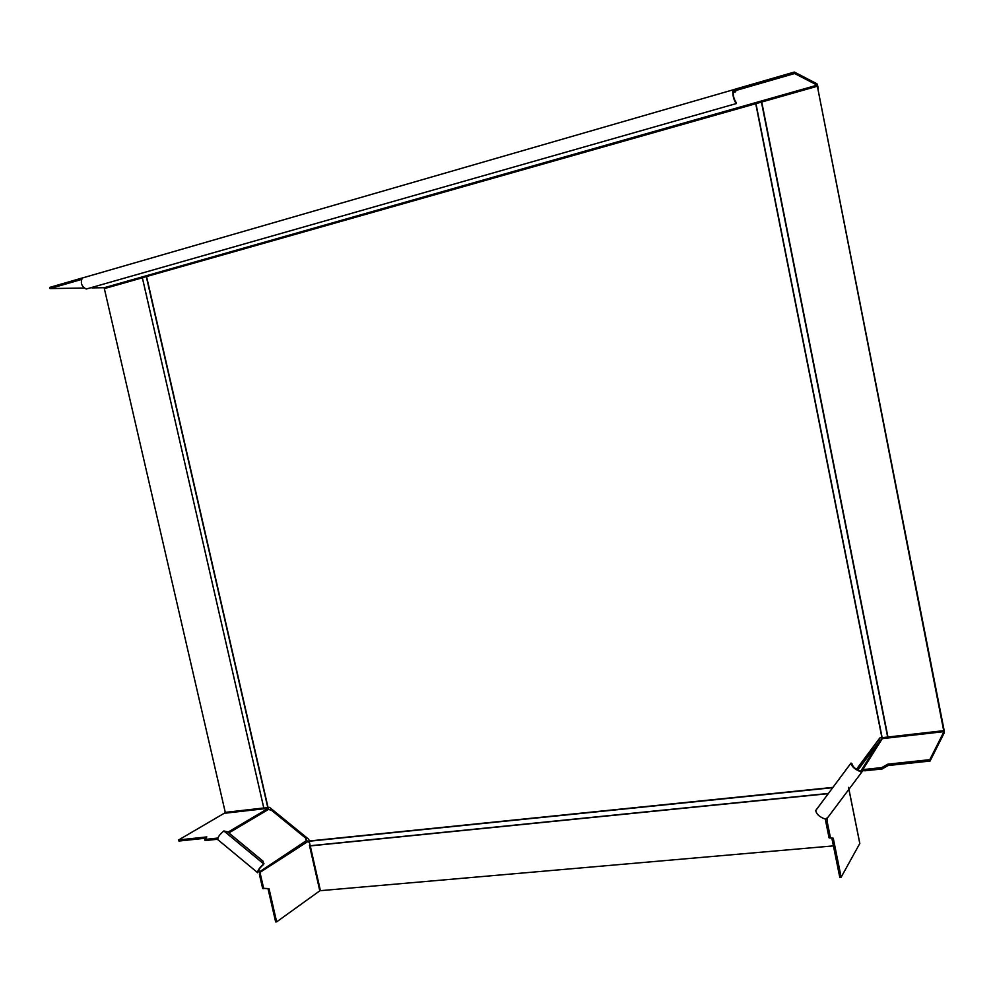 <?xml version="1.0" encoding="UTF-8"?>
<svg xmlns="http://www.w3.org/2000/svg" width="994" height="994" viewBox="0 0 994 994"><rect width="100%" height="100%" fill="white"/><g stroke="black" fill="none" stroke-linecap="round" stroke-linejoin="round"><path stroke-width="1.49" d="M205.746 838.191L178.92 841.048L178.659 839.93L225.899 812.297M217.5 839.184L216.667 838.191L217.872 837.905M216.667 838.191L204.95 839.433L205.211 840.564L216.928 839.321M205.211 840.564L204.764 839.421L205 840.526M178.659 839.93L206.814 836.923L204.95 839.433M267.982 807.513L267.386 808.843L227.949 832.189M268.318 809.029L268.591 807.439M271.697 809.091L270.517 810.11L267.386 808.843M258.465 870.483L260.515 871.875L260.478 874.534L259.471 874.633L259.633 872.31L258.179 871.353M308.923 841.645L308.19 842.08L306.102 839.768L305.754 839.048L307.022 837.88M305.829 839.458L307.208 838.029M306.798 840.328L259.446 871.875M259.633 872.31L260.515 871.875M259.608 872.645L307.631 841.657M259.471 874.633L262.627 888.325L269.014 888.599L276.655 921.86L320.366 890.4M263.634 888.238L260.478 874.534M276.655 921.86L275.649 921.947L268.02 888.686L262.627 888.325M309.072 841.309L307.718 841.856M268.02 888.686L269.014 888.599M217.736 839.706C217.611 837.346 219.662 834.426 223.849 830.947L227.477 831.804L263.05 861.202L263.745 863.935C259.645 867.538 257.583 870.483 257.558 872.744L258.179 871.576M258.328 871.788C258.341 869.999 259.968 867.663 263.224 864.805L263.982 863.724M83.583 277.55L82.291 278.022C80.29 282.942 81.607 286.607 86.242 289.03L736.231 103.575C733.647 99.798 732.516 95.238 732.864 89.895L734.715 90.119M794.343 72.053L794.628 73.531L817.192 85.149L817.913 86.515L816.931 83.769L794.343 72.053L735.821 88.975L735.485 89.907M82.378 277.947L49.7 287.403L49.973 288.583L83.981 288.036M794.628 73.531L736.107 90.429L735.821 88.975M104.966 288.422L104.271 287.701L91.846 287.9M860.493 771.356L862.618 769.319L864.817 769.406L865.091 770.772L882.038 768.971L881.765 767.604L887.841 764.162L929.788 759.677L930.061 761.056L944.201 732.938L944.064 729.981L817.366 86.23L943.704 730.677L879.839 737.933L856.443 769.269M817.913 86.515L818.211 89.323M81.371 279.513L49.973 288.583M736.293 103.612L735.945 102.121C733.895 99.127 733 95.511 733.274 91.286L735.597 91.821L736.02 90.454M833.419 845.882L320.428 890.674L308.749 839.284L269.536 807.339L263.832 808.11L142.366 277.724L817.366 86.23M142.366 277.811L104.345 288.608L225.278 812.371L263.783 807.985L142.366 277.811M929.788 759.677L943.952 731.646L943.704 730.677M827.48 817.863L827.145 821.404L825.765 821.529L829.021 837.607L833.258 838.215L841.148 877.205L859.822 843.421L848.553 787.36M841.148 877.205L839.781 877.317L831.891 838.327L833.258 838.215M830.4 837.482L827.145 821.404M825.765 821.529L825.592 819.081M831.891 838.327L829.021 837.607M865.091 770.772L863.003 770.648L861.276 772.599M883.181 737.97L879.33 741.425L879.019 739.859L879.951 740.642M880.547 741.387L879.988 740.679M878.348 739.934L879.019 739.859M856.878 769.555L878.087 740.281M880.373 740.058L861.45 770.052L862.63 770.909M863.003 770.648L862.332 769.393M863.277 770.648L863.003 769.294L881.939 739.188M881.765 767.604L864.817 769.406M930.061 761.056L888.114 765.529L882.038 768.971M888.114 765.529L887.841 764.162M943.306 727.372L944.064 729.981M861.376 772.673L860.009 770.835C855.511 769.182 852.877 766.946 852.094 764.1L851.001 763.081L815.689 810.595C816.521 814.334 819.764 817.192 825.43 819.143L827.853 817.428L861.351 772.698M851.001 763.081L850.889 763.268C851.883 766.859 855.213 769.691 860.891 771.766M825.604 819.242L826.983 819.118M225.588 813.154L267.684 808.37M270.964 809.837L306.301 838.638M228.844 832.935L268.715 809.278M309.469 845.409L319.757 890.661M262.888 888.648L263.882 888.561M263.224 864.805L263.745 863.935L223.849 830.947M86.242 289.03L736.231 103.575L735.945 102.121M735.622 89.038L733.535 89.646M817.192 85.149L104.271 287.701M735.597 91.821L733.075 92.541M887.94 737.014L761.739 102.022M146.317 276.667L267.796 807.575M146.578 276.618L268.045 807.501M755.738 103.724L881.926 737.697M832.86 787.385L309.134 840.999M755.949 103.637L882.15 737.71M761.441 102.071L887.667 737.088M310.252 845.906L828.188 793.659M828.337 793.448L310.128 845.757M832.624 787.695L309.109 841.247M848.516 787.41L859.798 843.496M879.528 741.114L857.872 770.089L879.516 741.126M883.119 738.542L943.952 731.646M882.635 768.809L882.361 767.443M852.144 764.001L850.963 763.144L815.763 810.458M829.195 837.992L830.574 837.867M257.371 872.459L218.258 840.005M82.291 278.022L732.864 89.895M733.609 89.671L735.585 89.1M881.541 739.275L862.618 769.319M850.889 763.268L815.689 810.595"/></g></svg>
